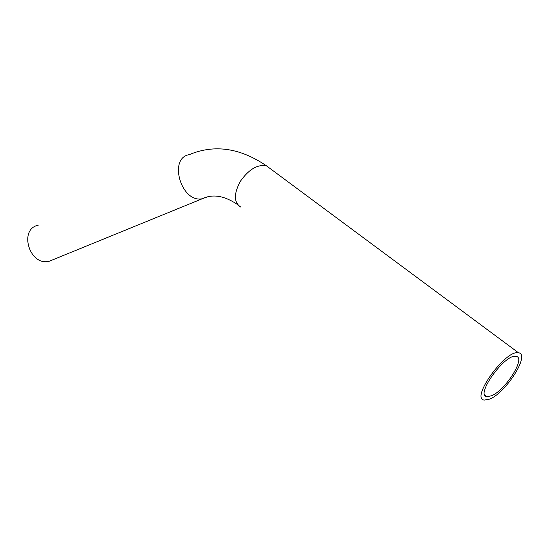 <?xml version="1.0" encoding="UTF-8"?>
<svg xmlns="http://www.w3.org/2000/svg" width="549" height="549" viewBox="0 0 549 549"><rect width="100%" height="100%" fill="white"/><g stroke="black" fill="none" stroke-linecap="round" stroke-linejoin="round"><path stroke-width="0.82" d="M38.224 225.207C18.515 229.022 29.241 265.894 48.758 261.393L53.857 259.368M489.619 399.13C505.986 392.899 530.595 354.002 518.531 352.801C505.814 349.123 470.095 398.746 484.252 400.091L489.619 399.13M491.376 395.836C505.32 390.579 526.313 357.372 516.046 356.376C505.231 353.22 474.782 395.472 486.853 396.646L491.376 395.836M270.286 168.66L266.594 165.922C257.687 164.082 248.944 169.202 240.366 181.28C233.6 193.989 233.771 202.602 240.887 207.131M518.531 352.801L266.594 165.922C240.208 147.88 214.426 144.126 189.247 154.653C168.008 157.961 181.191 203.109 202.135 198.772L206.904 197.05M49.005 261.345L203.35 198.299C213.341 193.852 224.74 195.938 237.559 204.564M484.849 395.06L486.853 396.646"/></g></svg>
